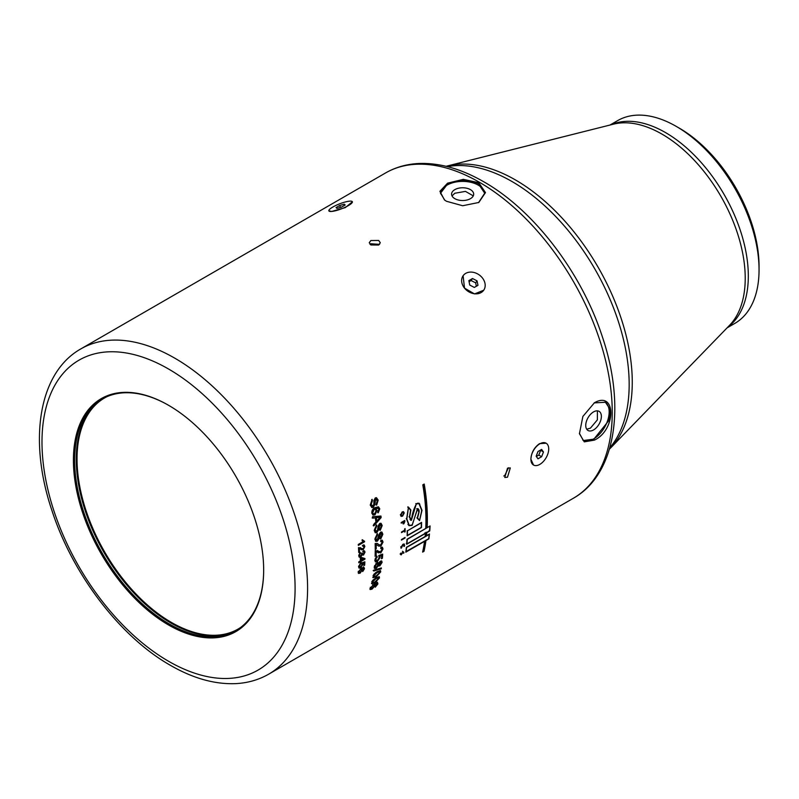<?xml version="1.0" encoding="UTF-8"?>
<svg xmlns="http://www.w3.org/2000/svg" width="799" height="799" viewBox="0 0 799 799"><rect width="100%" height="100%" fill="white"/><g stroke="black" fill="none" stroke-linecap="round" stroke-linejoin="round"><path stroke-width="1.2" d="M478.761 182.691L485.472 192.589L478.811 202.467L462.671 205.743L446.521 201.288L444.484 199.97L439.909 191.311L447.56 183.181L463.32 179.346L478.761 182.691M478.531 202.626L484.723 193.198L478.271 183.62C467.834 179.046 457.408 179.425 447.011 184.749L440.539 193.198L444.773 200.169M594.426 440.119L584.269 441.867L579.445 433.727L582.87 416.459L594.446 402.746C616.299 390.222 616.329 429.872 594.426 440.119L593.867 439.16L609.168 420.154L610.156 409.278L605.422 402.257L594.166 402.906M579.415 433.358L583.33 440.529L593.867 439.16M483.715 290.217L474.526 293.932L464.509 288.119A12.594 9.938 35.1 0 0 483.715 290.217A12.594 9.938 35.1 0 0 482.316 277.832A12.594 9.938 35.1 0 0 465.697 273.378A12.594 9.938 35.1 0 0 463.11 275.735A12.594 9.938 35.1 0 0 464.509 288.119L463.11 275.735M352.379 201.817L345.308 207.6L331.705 211.445A12.594 2.657 -21.2 0 0 345.178 207.251A12.594 2.657 -21.2 0 0 352.359 201.748A12.594 2.657 -21.2 0 0 349.523 201.168A12.594 2.657 -21.2 0 0 332.903 206.991A12.594 2.657 -21.2 0 0 328.868 210.866A12.594 2.657 -21.2 0 0 331.705 211.445L328.868 210.866M539.515 443.655L546.107 443.205A12.594 7.271 120 0 0 539.814 443.825A12.594 7.271 120 0 0 530.906 459.255C531.325 452.653 534.201 447.46 539.515 443.655M533.512 465.018L530.906 459.255A12.594 7.271 120 0 0 533.512 465.018A12.594 7.271 120 0 0 543.22 461.642A12.594 7.271 120 0 0 548.723 448.968A12.594 7.271 120 0 0 546.107 443.205M759.05 269.812L759.05 266.197A112.679 65.059 60 0 0 679.37 128.19L676.244 126.392A117.103 67.605 60 0 1 759.05 269.812A117.103 67.605 60 0 1 734.8 323.415L727.07 327.87M470.441 198.661A11.046 6.382 0 0 0 473.677 194.147A11.046 6.382 0 0 0 466.866 188.254A11.046 6.382 0 0 0 454.821 189.643A11.046 6.382 0 0 0 451.585 194.147A11.046 6.382 0 0 0 458.406 200.04A11.046 6.382 0 0 0 470.441 198.661M473.278 195.855L465.457 191.39L454.821 193.248L452.024 195.925M484.713 193.698A22.092 12.754 0 0 0 470.721 182.282A22.092 12.754 0 0 0 447.011 185.128A22.092 12.754 0 0 0 440.559 193.658M593.557 429.942A11.046 6.382 120 0 0 600.778 420.204A11.046 6.382 120 0 0 599.08 411.355A11.046 6.382 120 0 0 593.557 411.894A11.046 6.382 120 0 0 586.336 421.632A11.046 6.382 120 0 0 588.034 430.481A11.046 6.382 120 0 0 593.557 429.942M586.716 429.223L590.431 428.134L597.362 419.865L597.412 410.846M582.95 440.289A22.092 12.754 120 0 0 593.557 438.961A22.092 12.754 120 0 0 607.879 419.845A22.092 12.754 120 0 0 604.993 402.027M240.269 627.724A133.453 77.054 60 0 1 136.719 594.776A133.453 77.054 60 0 1 77.034 458.986A133.453 77.054 60 0 1 106.886 396.704M168.539 624.968A134.532 77.673 60 0 1 73.428 462.062A134.532 77.673 60 0 1 165.333 403.495A134.532 77.673 60 0 1 168.539 405.283A134.532 77.673 60 0 1 263.61 573.722A134.532 77.673 60 0 1 168.539 624.968M165.653 403.665A133.673 77.173 -120 0 0 102.322 399.001A133.673 77.173 -120 0 0 81.838 506.117A133.673 77.173 -120 0 0 169.158 623.909A133.673 77.173 -120 0 0 235.995 630.531A133.673 77.173 -120 0 0 263.62 573.352M76.324 462.891A134.562 77.683 -120 0 0 167.67 621.093M236.814 630.051A133.673 77.173 60 0 1 170.796 622.96A133.673 77.173 60 0 1 167.381 620.913A133.673 77.173 60 0 1 76.334 463.23A133.673 77.173 60 0 1 103.151 398.531M370.866 240.529L378.676 240.459L380.294 242.746L378.676 245.033L370.866 244.973L369.248 242.746L370.866 240.529M379.565 244.364L370.866 243.755L370.037 244.364M507.505 468.184L510.301 467.924L507.505 477.203L504.778 477.492L507.505 468.184M503.769 476.004L504.718 475.595L508.534 467.755M402.576 516.154L404.244 512.978L403.535 511.72L402.167 511.939L400.519 515.125L401.198 516.384L402.576 516.154L401.957 515.874L402.426 515.545M401.168 554.346L400.958 553.028L400.239 554.126L401.128 554.906L403.056 552.269L403.665 553.268L403.904 552.379L403.086 551.71L401.168 554.346L400.559 553.887M403.665 553.268L403.285 551.919L403.904 552.379L403.086 551.71M402.836 552.209L403.455 552.658M405.802 552.169L424.539 541.352A187.805 108.434 60 0 1 422.611 552.099L424.019 551.29A187.805 108.434 60 0 0 425.947 540.533L428.883 538.846A187.805 108.434 60 0 0 429.463 534.012L426.526 535.71A187.805 108.434 60 0 0 426.806 532.653L429.752 530.955A187.805 108.434 60 0 0 430.082 525.952L427.145 527.65A187.805 108.434 60 0 0 424.209 484.034L422.801 484.843A187.805 108.434 60 0 1 425.737 528.469L407.001 539.285A187.805 108.434 60 0 1 406.671 544.269L425.408 533.462A187.805 108.434 60 0 1 425.118 536.519L406.381 547.335A187.805 108.434 60 0 1 405.802 552.169M407.22 530.666A187.805 108.434 60 0 1 407.14 535.829L421.482 527.55A187.805 108.434 60 0 0 421.562 522.386L407.45 530.806A187.805 108.434 60 0 1 407.38 535.43L421.253 527.42A187.805 108.434 60 0 0 421.323 522.796L407.45 530.806M411.465 519.979L409.677 517.023L410.886 510.052L408.459 507.105L406.611 519.1L409.098 525.672L412.144 525.352L417.348 509.013L418.896 511.959L417.188 518.221L419.575 520.568L422.002 510.301L419.105 503.29L416.379 503.65L411.465 519.979L410.017 519.51M416.728 508.723L417.278 508.683M400.938 547.415L400.988 548.244L401.498 547.914L402.916 544.858L404.204 545.567L403.934 546.496L404.424 546.246L404.284 544.079L402.966 544.239L400.938 547.415M403.315 544.299L404.204 545.567M405.043 537.447A187.805 108.434 60 0 1 405.023 538.027L401.428 540.104A187.805 108.434 60 0 0 401.448 539.525L405.043 537.447M404.674 530.786A187.805 108.434 60 0 1 404.674 532.084L405.133 531.824A187.805 108.434 60 0 0 405.103 528.628L404.644 528.888A187.805 108.434 60 0 1 404.664 530.186L401.527 532.004A187.805 108.434 60 0 1 401.527 532.603L404.674 530.786L404.144 530.486M402.656 522.306A187.805 108.434 60 0 1 402.686 522.906L403.845 523.794L404.843 521.567A187.805 108.434 60 0 0 404.773 520.449L401.178 522.516A187.805 108.434 60 0 1 401.218 523.135L402.656 522.306L402.057 522.007M403.105 523.904L403.845 523.794L403.555 523.235M361.058 562.316L360.259 562.776A187.805 108.434 60 0 0 360.289 561.867L358.761 562.746A187.805 108.434 60 0 0 358.781 561.837L360.309 560.958A187.805 108.434 60 0 0 360.339 557.822L361.138 557.362L364.943 558.541A187.805 108.434 60 0 1 364.933 559.18L361.088 561.407A187.805 108.434 60 0 1 361.058 562.316L360.279 562.017M360.419 552.509L359.43 555.415L360.689 556.134L361.747 553.547L362.466 553.228L363.435 554.176L364.314 552.548L363.335 551.879L363.385 550.891L364.494 550.871L365.033 552.109L363.475 555.085L362.227 554.816L360.689 557.063L359.32 557.203L358.711 555.804L360.419 552.509M358.811 554.896L360.689 556.134M361.837 553.018L363.435 554.176M364.314 552.548L363.335 551.879M362.846 554.726L361.597 554.466L363.595 554.077M359.51 551.979L358.711 552.449A187.805 108.434 60 0 0 358.481 547.605L363.185 548.803L364.144 546.866L362.946 546.107L362.976 545.108L364.204 544.988L364.863 546.476L363.225 549.742L361.468 549.772L359.35 548.364A187.805 108.434 60 0 1 359.51 551.979L358.681 551.769M360.179 547.555L361.607 548.563M364.144 546.866L362.946 546.107M359.959 548.853L358.731 548.054A186.926 107.925 60 0 1 358.881 551.65M363.615 540.843L362.816 539.994L362.077 540.424L363.136 541.632L358.272 544.439A187.805 108.434 60 0 1 358.342 545.397L364.584 541.792L363.964 541.492L358.292 544.768M364.544 541.173A187.805 108.434 60 0 1 364.584 541.792M375.19 585.537L374.072 583.779L375.19 585.537L371.994 589.173L370.117 589.532L370.027 588.394L374.511 583.59L377.557 582.531L377.907 583.929L375.26 587.215L377.028 583.709L375.081 584.469M376.059 577.737L379.325 576.788L379.465 577.957L374.911 582.701L371.685 583.669L372.704 580.354L376.059 577.737M377.208 571.595L380.494 570.666L380.724 571.894L376.269 576.728L373.013 577.677L373.882 574.231L377.208 571.595M373.902 570.126L381.383 567.939A187.805 108.434 60 0 1 381.243 568.808L373.782 571.005A187.805 108.434 60 0 0 373.902 570.126M377.717 562.226L378.696 563.345L380.374 561.158L381.732 561.008L382.102 562.396L379.825 565.922L378.446 565.562L376.239 568.289L374.571 568.469L374.192 566.97L376.868 562.876L378.696 563.345L377.967 562.526M378.736 566.052L377.827 565.113L379.205 565.462L380.094 564.753M375.061 559.4L377.378 560.499L379.185 557.792L378.736 555.535L382.701 554.116A187.805 108.434 60 0 1 382.411 558.221L381.413 558.791A187.805 108.434 60 0 0 381.642 555.605L379.645 556.334L380.064 557.572L377.348 561.557L375.57 561.967L374.781 560.319L377.138 556.344L375.68 559.809L375.969 560.738L375.27 558.511M378.307 559.759L375.27 561.827M376.099 555.744L375.091 556.324A187.805 108.434 60 0 0 375.24 550.511L380.793 551.819L382.102 549.472L381.732 548.444L380.733 548.593L380.843 547.385L382.391 547.245L383.001 548.973L380.753 552.948L376.219 551.41A187.805 108.434 60 0 1 376.099 555.744L375.131 555.545M377.458 550.501L378.696 551.43M378.406 552.898L377.637 552.339M377.008 551.959L375.6 551.03A186.926 107.925 60 0 1 375.47 555.345M376.249 548.893L375.24 549.472A187.805 108.434 60 0 0 375.16 543.52L377.328 543.49L379.245 544.838L380.893 544.938L382.132 542.551L381.702 541.492L380.704 541.632L380.773 540.404L382.312 540.264L383.041 542.062L380.903 546.087L378.626 546.087L376.199 544.459A187.805 108.434 60 0 1 376.249 548.893L375.24 548.743M377.058 545.078L375.57 544.109A186.926 107.925 60 0 1 375.62 548.533M377.428 533.632A187.805 108.434 60 0 1 377.518 534.95L375.77 538.586L377.238 539.914L378.926 534.581L380.514 532.224L381.902 532.064L382.861 534.231L380.724 538.985A187.805 108.434 60 0 0 380.664 537.687L381.962 534.801L380.684 533.502L379.165 538.496L377.338 541.183L375.83 541.332L374.871 539.165L377.428 533.632M376.089 539.744L377.238 539.914M381.073 533.362L379.385 533.932L378.536 538.166L376.719 540.853L375.54 541.113M376.589 524.883A187.805 108.434 60 0 1 376.738 526.231L375.111 529.917L376.669 531.285L377.637 529.667L378.167 525.862L379.695 523.475L381.053 523.315L382.192 525.552L380.204 530.386A187.805 108.434 60 0 0 380.094 529.058L381.293 526.122L379.924 524.783L378.586 529.857L376.838 532.583L375.34 532.743L374.212 530.496L376.589 524.883M375.54 531.155L376.669 531.285M380.304 524.643L378.646 525.263L377.967 529.577L376.209 532.294L375.051 532.553M373.642 524.474L375.91 521.997A187.805 108.434 60 0 0 375.33 517.872L372.753 518.151A187.805 108.434 60 0 0 372.524 516.693L380.933 516.044A187.805 108.434 60 0 1 381.143 517.582L373.822 525.912A187.805 108.434 60 0 0 373.642 524.474M378.436 508.324L375.62 508.653L377.078 510.441L375.031 514.796L373.123 515.095L371.835 513.248C371.715 510.571 372.753 508.693 374.961 507.635L378.426 506.826L379.775 508.823L378.247 512.808L377.937 511.61L378.856 509.263L377.637 508.014M377.827 508.144L375.75 508.693M378.267 506.766L379.165 508.633L377.637 512.598M358.641 565.992L360.639 566.96L362.067 564.773L361.667 562.945L364.853 561.817A187.805 108.434 60 0 1 364.684 565.143L363.885 565.602A187.805 108.434 60 0 0 364.014 563.015L362.416 563.595L362.776 564.603L360.639 567.819L359.2 568.139L358.541 566.801L360.389 563.595L359.51 567.14L358.631 566.121M362.067 564.773L361.557 563.894M360.689 566.93L358.971 568.029M363.046 567.969L363.665 568.399L361.647 568.768L362.337 569.967L360.129 573.153L358.551 573.382L358.182 572.234L361.368 568.079L363.935 567.33L364.504 568.678L362.726 571.575L363.665 568.399L361.028 568.359L361.647 569.977M361.028 568.359L361.977 568.898M372.134 499.305A187.805 108.434 60 0 1 372.444 500.713L371.136 504.499L372.963 505.977L373.802 504.309L373.932 500.364L375.29 497.917L376.499 497.707L378.187 500.124L376.639 505.128A187.805 108.434 60 0 0 376.359 503.73L377.298 500.703L375.67 499.275L374.841 504.529L373.293 507.335L371.944 507.535L370.247 505.088L372.134 499.305M371.905 505.957L372.963 505.977M375.999 499.155L374.461 499.884L374.242 504.369L372.694 507.165L371.645 507.425M400.918 516.184L401.957 515.874M404.244 512.978L403.195 511.64M400.529 515.155L402.516 515.495L403.785 513.238L402.966 512.369M403.785 513.238L402.237 512.608L400.978 514.866L400.359 514.596L401.897 515.215M403.165 512.968L402.237 512.608M403.285 551.919L402.466 551.26M426.187 532.234L426.806 532.653M429.123 530.536L429.752 530.955M423.69 484.334A186.926 107.925 60 0 1 423.69 484.344L423.09 485.003A187.805 108.434 60 0 1 425.967 528.329L426.906 527.789A187.805 108.434 60 0 0 424.029 484.454M424.778 533.043L425.408 533.462M425.148 536.239L426.296 535.839A187.805 108.434 60 0 0 426.576 532.793L425.637 533.332A187.805 108.434 60 0 1 425.358 536.389M425.957 532.364L426.576 532.793M425.018 532.903L425.637 533.332M405.872 551.64L428.683 538.726A187.805 108.434 60 0 0 429.203 534.401L406.591 547.455A187.805 108.434 60 0 1 406.072 551.789M429.622 526.221L407.22 539.415A187.805 108.434 60 0 1 406.921 543.879L429.532 530.836A187.805 108.434 60 0 0 429.832 526.351M406.301 543.46L406.921 543.879M422.731 551.58L423.84 551.19A187.805 108.434 60 0 0 425.707 540.673L424.778 541.213A187.805 108.434 60 0 1 422.901 551.729M407.84 506.846L410.886 510.052M408.788 525.472L409.827 525.602M407.85 507.345L408.469 507.605L406.841 518.96L409.258 525.382L412.134 525.083L417.577 508.923M419.825 504.199L418.786 503.18M418.666 503.49L417.617 503.16M418.506 511.52L419.135 511.829L417.537 518.112L416.908 517.772L419.605 520.129L421.762 510.431L418.976 503.6L416.419 503.939C413.672 508.943 412.024 514.386 411.475 520.259L410.706 520.279M407.919 524.454L408.958 525.183M410.846 519.929L409.448 517.163L410.576 510.171L408.469 507.605M419.135 511.829C419.195 509.772 418.596 508.743 417.328 508.733L418.047 508.673M417.537 518.112L419.605 520.129M400.868 547.485L401.498 547.914M402.916 544.858L403.575 545.138M403.805 545.817L404.424 546.246M404.034 544.808L403.914 543.959M404.194 520.778A186.926 107.925 60 0 1 404.214 521.248L404.843 521.567M402.516 522.336L403.815 523.145L404.384 521.847A187.805 108.434 60 0 0 404.354 521.318L403.105 522.047A187.805 108.434 60 0 1 403.135 522.646L403.815 523.145M403.105 522.047L402.516 521.747A186.926 107.925 60 0 1 402.506 522.236M403.765 521.028L404.354 521.318M358.781 561.997L360.289 561.867M364.314 558.351A186.926 107.925 60 0 1 364.304 558.801L360.459 561.028L361.088 561.407M360.459 561.028A186.926 107.925 60 0 1 360.439 561.927M364.304 558.801L364.933 559.18M363.355 559.19L360.509 558.131A186.926 107.925 60 0 1 360.479 560.119L361.108 560.489L363.355 559.19L361.128 558.501A187.805 108.434 60 0 1 361.108 560.489M360.509 558.131L361.128 558.501M360.529 553.407L359.46 553.477M358.811 555.075L360.069 555.774L358.811 555.075M363.695 552.199L362.706 551.54L363.695 552.199M364.144 550.771L364.314 552.588M365.033 552.109L364.414 551.759M360.898 555.994L359.041 556.963M360.689 557.063L360.069 556.703M359.8 552.179L359.9 553.058M363.515 546.546L362.327 545.797L363.515 546.546M363.855 544.898L364.114 547.315M364.863 546.476L364.234 546.156M363.585 548.464L361.138 549.572M363.225 549.742L362.606 549.412M362.197 539.715L363.925 540.883M377.028 583.709L375.24 583.19M371.435 588.603L369.927 589.123M371.994 589.173L371.405 588.623M376.958 581.992L377.088 583.969M377.907 583.929L377.308 583.38M370.287 587.704L370.996 588.513L370.946 587.794L372.254 588.254L374.361 585.797L373.692 584.459M373.762 585.248L372.584 584.638L373.183 585.168L370.946 587.794L370.346 587.255M374.361 585.797L373.183 585.168M379.465 577.957L378.856 577.437L378.606 578.176M374.911 582.701L374.302 582.171M374.002 582.341L371.495 583.28M378.906 576.648L378.856 577.437M371.815 581.752L372.554 582.611L372.454 582.002C372.644 582.95 373.542 582.861 375.16 581.722L378.566 578.466L378.267 577.737L375.85 578.746L372.454 582.002L371.845 581.482M378.566 578.466L377.657 577.228L377.957 577.947L377.657 577.228L375.24 578.236L375.85 578.746M380.724 571.894L380.104 571.405L379.845 572.274M376.828 575.51L372.793 577.317M376.269 576.728L375.66 576.229M380.104 570.516L380.104 571.405M373.083 575.54L373.712 575.939C373.952 576.938 374.881 576.858 376.479 575.709L379.825 572.404L379.475 571.645L377.038 572.623L373.712 575.939L373.093 575.45M379.825 572.404L378.866 571.155L379.205 571.914L378.866 571.155L375.54 572.683M376.419 572.144L377.038 572.623M380.654 568.159A186.926 107.925 60 0 1 380.624 568.339L381.243 568.808M380.624 568.339L373.163 570.546M381.373 560.878L381.163 563.155M382.102 562.396L381.483 561.947M379.825 565.922L379.205 565.462M376.579 567.09L374.322 568.179M376.239 568.289L375.62 567.829M378.496 563.205L379.315 564.414M380.584 562.486L379.495 561.907M374.561 565.582L374.691 566.91L375.31 567.36L375.091 566.461L376.389 567.21L378.097 564.693L377.248 563.375M377.478 564.254L375.63 563.904M374.471 566.022L375.091 566.461L376.778 563.954L376.159 563.515M378.097 564.693L376.778 563.954M378.376 563.764L379.934 564.863L381.203 562.925L380.264 562.246L378.996 564.214L379.934 564.863M379.645 561.807L381.203 562.925M377.178 557.402L376.559 557.003L375.53 558.052M382.032 554.356A186.926 107.925 60 0 1 381.792 557.792L381.473 557.972M382.411 558.221L381.792 557.792M381.642 555.605L379.026 555.924L378.966 558.751M379.645 556.334L379.026 555.924M380.064 557.572L379.445 557.163M377.348 561.557L376.719 561.138M376.519 555.944L376.559 557.003M381.732 548.444L380.793 547.994M382.042 547.125L382.381 548.593L380.134 552.548L378.057 552.668M383.001 548.973L382.381 548.593M380.753 552.948L380.134 552.548M377.028 543.35L378.916 544.638M378.137 544.069L377.508 543.729M381.343 541.412L380.733 541.073M381.972 540.144L382.411 541.712L380.274 545.727L378.297 545.877M383.041 542.062L382.411 541.712M380.903 546.087L380.274 545.727M377.518 534.95L376.898 534.651L375.14 538.276L376.609 539.595M375.77 538.586L375.14 538.276M381.572 531.974L382.242 533.912L380.094 538.666M382.861 534.231L382.242 533.912M380.803 533.123L380.054 533.193M380.014 534.231L379.385 533.932M379.165 538.496L378.536 538.166M377.338 541.183L376.719 540.853M376.848 534.042A186.926 107.925 60 0 1 376.898 534.651M376.738 526.231L376.119 525.972L374.481 529.637L376.049 531.005M375.111 529.917L374.481 529.637M380.733 523.225L381.572 525.283L379.585 530.097M382.192 525.552L381.572 525.283M380.024 524.434L379.305 524.524M379.265 525.522L378.646 525.263M378.586 529.857L377.967 529.577M376.838 532.583L376.209 532.294M376.039 525.273A186.926 107.925 60 0 1 376.119 525.972M372.144 517.942L375.33 517.872M380.354 516.094A186.926 107.925 60 0 1 380.524 517.352L381.143 517.582M380.524 517.352L373.203 525.662M380.134 517.333L375.68 517.542A186.926 107.925 60 0 1 376.139 520.828L376.758 521.058L380.134 517.333L376.289 517.762A187.805 108.434 60 0 1 376.758 521.058M377.987 517.283L378.596 517.502M375.68 517.542L376.289 517.762M375.011 508.474L376.469 510.251L374.421 514.586L372.833 514.965M377.078 510.441L376.469 510.251M375.031 514.796L374.421 514.586M379.775 508.823L379.165 508.633M374.861 509.283L373.523 509.333L372.114 512.439L373.263 513.657M372.114 512.439L373.542 513.807L374.791 513.567L376.119 510.621L375.17 509.323L374.132 509.512L372.724 512.638M373.523 509.333L374.132 509.512M360.439 564.454L359.81 564.054M364.194 562.047A186.926 107.925 60 0 1 364.064 564.733L363.925 564.803M364.684 565.143L364.064 564.733M364.014 563.015L361.787 563.195L362.067 564.763M362.416 563.595L361.787 563.195M362.776 564.603L362.147 564.204M360.639 567.819L360.009 567.41M362.337 569.967L361.717 569.547M359.979 572.404L358.292 573.073M360.129 573.153L359.51 572.723M363.315 566.91L363.795 568.798M364.504 568.678L363.885 568.259M358.292 571.615L359.141 572.474L358.911 571.744L360.189 572.294L361.637 570.146L360.459 569.457L358.911 571.744L358.292 571.325M361.018 569.717L361.637 570.146M372.444 500.713L371.845 500.574L370.526 504.349L372.364 505.807M371.136 504.499L370.526 504.349M376.189 497.667L377.587 499.974L376.029 504.958M378.187 500.124L377.587 499.974M375.71 499.025L375.071 499.135M375.061 500.034L374.461 499.884M374.841 504.529L374.242 504.369M373.293 507.335L372.694 507.165M371.645 499.665A186.926 107.925 60 0 1 371.845 500.574M609.977 125.044L617.697 120.589A117.103 67.605 60 0 1 676.244 126.392L679.37 128.19M541.632 449.418L543.46 452.004L541.632 456.708L537.987 458.806L536.169 456.219L537.987 451.515L541.632 449.418M540.454 450.097L543.46 452.004M540.663 450.396L538.806 455.07L541.632 456.708M538.806 455.07L536.359 456.479M339.705 205.503L344.259 204.204L345.168 205.013L341.523 207.111L336.968 208.409L336.059 207.6L339.705 205.503L340.444 207.42M344.679 205.293L344.259 204.204M472.499 278.521L477.053 280.868L477.972 285.323L474.326 287.43L469.772 285.083L468.863 280.629L472.499 278.521L471.09 280.539L475.665 282.856L477.053 280.868M475.665 282.856L476.344 286.262M469.073 281.697L471.09 280.539M609.807 447.81A165.713 95.67 -120 0 0 615.17 312.269A165.713 95.67 -120 0 0 511.999 181.523A165.713 95.67 -120 0 0 447.47 166.631M610.346 448.229L729.607 325.263A117.663 67.935 -120 0 0 736.049 229.093A117.663 67.935 -120 0 0 662.021 134.142A117.663 67.935 -120 0 0 613.502 124.155L447.38 165.952A165.153 95.351 60 0 1 515.485 179.965A165.153 95.351 60 0 1 619.385 313.238A165.153 95.351 60 0 1 610.346 448.229L609.407 449.178M610.816 124.834A117.103 67.605 60 0 1 665.517 132.584A117.103 67.605 60 0 1 740.963 232.369A117.103 67.605 60 0 1 727.679 327.25M573.342 498.266A187.805 108.434 -120 0 0 602.136 347.775A187.805 108.434 -120 0 0 479.44 182.282A187.805 108.434 -120 0 0 385.537 172.974L80.889 348.873A187.805 108.434 60 0 1 174.791 358.172A187.805 108.434 60 0 1 297.478 523.665A187.805 108.434 60 0 1 268.694 674.166L573.342 498.266C616.009 474.266 625.997 406.122 602.136 336.129C581.382 272.419 533.852 210.147 483.864 181.842C461.303 168.819 439.58 162.706 418.706 163.505C406.591 164.095 395.535 167.251 385.537 172.974M168.539 661.252A178.966 103.331 -120 0 0 295.091 588.184A178.966 103.331 -120 0 0 168.539 368.998A178.966 103.331 -120 0 0 41.987 442.057A178.966 103.331 -120 0 0 168.539 661.252M409.058 516.723L409.677 517.023M411.515 525.003L412.144 525.352M421.373 509.992L422.002 510.301M415.79 503.67L416.419 503.939M406.222 518.661L406.841 518.96M400.768 546.736L401.388 547.155M404.034 544.848L404.654 545.278M80.889 348.873C38.222 372.873 28.235 441.018 52.095 511.01C72.849 574.721 120.379 636.993 170.367 665.297C192.929 678.321 214.651 684.433 235.525 683.634C247.64 683.045 258.696 679.889 268.694 674.166M400.179 553.927L400.798 554.386M402.746 551.769L403.365 552.229M408.629 525.043L409.258 525.382M418.366 503.33L418.976 503.6M402.766 522.886L403.395 523.205M359.151 555.884L359.78 556.244M362.197 553.917L362.826 554.266M363.385 551.5L364.014 551.849M361.318 548.434L361.957 548.763M363.116 545.677L363.735 545.987M377.857 577.317L378.466 577.827M379.066 571.245L379.675 571.734M378.546 564.503L379.165 564.953M380.394 561.737L381.013 562.166M378.386 551.26L379.026 551.65M378.606 544.479L379.245 544.838M381.073 541.153L381.702 541.492M372.933 513.607L373.542 513.807M374.571 509.143L375.17 509.323M361.158 563.585L361.777 563.974M360.748 568.918L361.368 569.337M447.38 165.952L446.082 166.292"/></g></svg>
